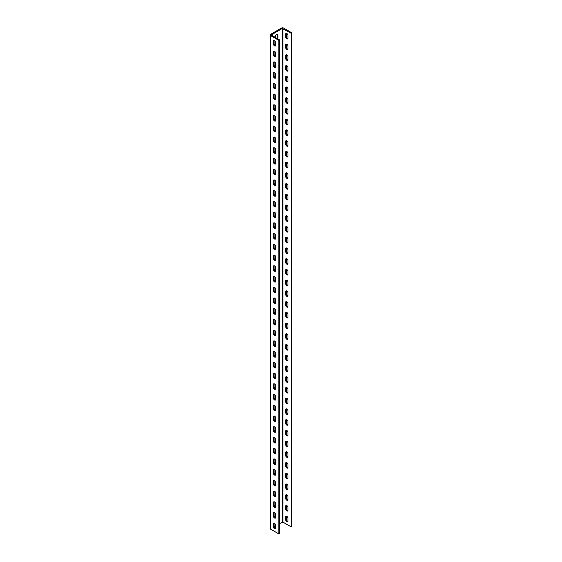 <?xml version="1.0" encoding="UTF-8"?>
<svg xmlns="http://www.w3.org/2000/svg" width="562" height="562" viewBox="0 0 562 562"><rect width="100%" height="100%" fill="white"/><g stroke="black" fill="none" stroke-linecap="round" stroke-linejoin="round"><path stroke-width="0.84" d="M274.544 56.643A1.644 0.948 -120 0 0 275.359 56.72A1.644 0.948 -120 0 0 275.703 55.968L275.703 53.285A1.644 0.948 -120 0 0 274.987 51.634A1.644 0.948 -120 0 0 273.722 51.198A1.644 0.948 -120 0 0 273.378 51.95L273.378 54.626A1.644 0.948 -120 0 0 274.544 56.643M275.647 56.355A1.644 0.948 60 0 1 275.282 56.214A1.644 0.948 60 0 1 274.123 54.198L274.123 51.514A1.644 0.948 60 0 1 274.179 51.135M274.544 67.37A1.644 0.948 -120 0 0 275.359 67.454A1.644 0.948 -120 0 0 275.703 66.702L275.703 64.019A1.644 0.948 -120 0 0 274.987 62.368A1.644 0.948 -120 0 0 273.722 61.925A1.644 0.948 -120 0 0 273.378 62.677L273.378 65.361A1.644 0.948 -120 0 0 274.544 67.37M275.647 67.082A1.644 0.948 60 0 1 275.282 66.941A1.644 0.948 60 0 1 274.123 64.932L274.123 62.249A1.644 0.948 60 0 1 274.179 61.862M274.544 78.104A1.644 0.948 -120 0 0 275.359 78.181A1.644 0.948 -120 0 0 275.703 77.43L275.703 74.746A1.644 0.948 -120 0 0 274.987 73.095A1.644 0.948 -120 0 0 273.722 72.653A1.644 0.948 -120 0 0 273.378 73.404L273.378 76.088A1.644 0.948 -120 0 0 274.544 78.104M275.647 77.816A1.644 0.948 60 0 1 275.282 77.668A1.644 0.948 60 0 1 274.123 75.659L274.123 72.976A1.644 0.948 60 0 1 274.179 72.596M274.544 88.831A1.644 0.948 -120 0 0 275.359 88.908A1.644 0.948 -120 0 0 275.703 88.157L275.703 85.48A1.644 0.948 -120 0 0 274.987 83.822A1.644 0.948 -120 0 0 273.722 83.387A1.644 0.948 -120 0 0 273.378 84.138L273.378 86.815A1.644 0.948 -120 0 0 274.544 88.831M275.647 88.543A1.644 0.948 60 0 1 275.282 88.403A1.644 0.948 60 0 1 274.123 86.386L274.123 83.71A1.644 0.948 60 0 1 274.179 83.324M274.544 99.558A1.644 0.948 -120 0 0 275.359 99.643A1.644 0.948 -120 0 0 275.703 98.891L275.703 96.207A1.644 0.948 -120 0 0 274.987 94.556A1.644 0.948 -120 0 0 273.722 94.114A1.644 0.948 -120 0 0 273.378 94.866L273.378 97.549A1.644 0.948 -120 0 0 274.544 99.558M275.647 99.27A1.644 0.948 60 0 1 275.282 99.13A1.644 0.948 60 0 1 274.123 97.121L274.123 94.437A1.644 0.948 60 0 1 274.179 94.051M274.544 110.293A1.644 0.948 -120 0 0 275.359 110.37A1.644 0.948 -120 0 0 275.703 109.618L275.703 106.935A1.644 0.948 -120 0 0 274.987 105.284A1.644 0.948 -120 0 0 273.722 104.841A1.644 0.948 -120 0 0 273.378 105.593L273.378 108.276A1.644 0.948 -120 0 0 274.544 110.293M275.647 110.004A1.644 0.948 60 0 1 275.282 109.864A1.644 0.948 60 0 1 274.123 107.848L274.123 105.164A1.644 0.948 60 0 1 274.179 104.785M274.544 121.02A1.644 0.948 -120 0 0 275.359 121.104A1.644 0.948 -120 0 0 275.703 120.352L275.703 117.669A1.644 0.948 -120 0 0 274.987 116.011A1.644 0.948 -120 0 0 273.722 115.575A1.644 0.948 -120 0 0 273.378 116.327L273.378 119.011A1.644 0.948 -120 0 0 274.544 121.02M275.647 120.732A1.644 0.948 60 0 1 275.282 120.591A1.644 0.948 60 0 1 274.123 118.575L274.123 115.898A1.644 0.948 60 0 1 274.179 115.512M274.544 131.747A1.644 0.948 -120 0 0 275.359 131.831A1.644 0.948 -120 0 0 275.703 131.079L275.703 128.396A1.644 0.948 -120 0 0 274.987 126.745A1.644 0.948 -120 0 0 273.722 126.302A1.644 0.948 -120 0 0 273.378 127.054L273.378 129.738A1.644 0.948 -120 0 0 274.544 131.747M275.647 131.459A1.644 0.948 60 0 1 275.282 131.318A1.644 0.948 60 0 1 274.123 129.309L274.123 126.626A1.644 0.948 60 0 1 274.179 126.239M274.544 142.481A1.644 0.948 -120 0 0 275.359 142.558A1.644 0.948 -120 0 0 275.703 141.807L275.703 139.123A1.644 0.948 -120 0 0 274.987 137.472A1.644 0.948 -120 0 0 273.722 137.03A1.644 0.948 -120 0 0 273.378 137.781L273.378 140.465A1.644 0.948 -120 0 0 274.544 142.481M275.647 142.193A1.644 0.948 60 0 1 275.282 142.053A1.644 0.948 60 0 1 274.123 140.036L274.123 137.353A1.644 0.948 60 0 1 274.179 136.973M274.544 153.208A1.644 0.948 -120 0 0 275.359 153.293A1.644 0.948 -120 0 0 275.703 152.541L275.703 149.857A1.644 0.948 -120 0 0 274.987 148.199A1.644 0.948 -120 0 0 273.722 147.764A1.644 0.948 -120 0 0 273.378 148.516L273.378 151.199A1.644 0.948 -120 0 0 274.544 153.208M275.647 152.92A1.644 0.948 60 0 1 275.282 152.78A1.644 0.948 60 0 1 274.123 150.771L274.123 148.087A1.644 0.948 60 0 1 274.179 147.701M274.544 163.935A1.644 0.948 -120 0 0 275.359 164.02A1.644 0.948 -120 0 0 275.703 163.268L275.703 160.584A1.644 0.948 -120 0 0 274.987 158.934A1.644 0.948 -120 0 0 273.722 158.491A1.644 0.948 -120 0 0 273.378 159.243L273.378 161.926A1.644 0.948 -120 0 0 274.544 163.935M275.647 163.654A1.644 0.948 60 0 1 275.282 163.507A1.644 0.948 60 0 1 274.123 161.498L274.123 158.814A1.644 0.948 60 0 1 274.179 158.435M274.544 174.67A1.644 0.948 -120 0 0 275.359 174.747A1.644 0.948 -120 0 0 275.703 173.995L275.703 171.312A1.644 0.948 -120 0 0 274.987 169.661A1.644 0.948 -120 0 0 273.722 169.225A1.644 0.948 -120 0 0 273.378 169.977L273.378 172.653A1.644 0.948 -120 0 0 274.544 174.67M275.647 174.382A1.644 0.948 60 0 1 275.282 174.241A1.644 0.948 60 0 1 274.123 172.225L274.123 169.541A1.644 0.948 60 0 1 274.179 169.162M274.544 185.397A1.644 0.948 -120 0 0 275.359 185.481A1.644 0.948 -120 0 0 275.703 184.729L275.703 182.046A1.644 0.948 -120 0 0 274.987 180.395A1.644 0.948 -120 0 0 273.722 179.952A1.644 0.948 -120 0 0 273.378 180.704L273.378 183.388A1.644 0.948 -120 0 0 274.544 185.397M275.647 185.109A1.644 0.948 60 0 1 275.282 184.968A1.644 0.948 60 0 1 274.123 182.959L274.123 180.276A1.644 0.948 60 0 1 274.179 179.889M274.544 196.131A1.644 0.948 -120 0 0 275.359 196.208A1.644 0.948 -120 0 0 275.703 195.457L275.703 192.773A1.644 0.948 -120 0 0 274.987 191.122A1.644 0.948 -120 0 0 273.722 190.68A1.644 0.948 -120 0 0 273.378 191.431L273.378 194.115A1.644 0.948 -120 0 0 274.544 196.131M275.647 195.843A1.644 0.948 60 0 1 275.282 195.695A1.644 0.948 60 0 1 274.123 193.686L274.123 191.003A1.644 0.948 60 0 1 274.179 190.623M274.544 206.858A1.644 0.948 -120 0 0 275.359 206.935A1.644 0.948 -120 0 0 275.703 206.184L275.703 203.507A1.644 0.948 -120 0 0 274.987 201.849A1.644 0.948 -120 0 0 273.722 201.414A1.644 0.948 -120 0 0 273.378 202.165L273.378 204.849A1.644 0.948 -120 0 0 274.544 206.858M275.647 206.57A1.644 0.948 60 0 1 275.282 206.43A1.644 0.948 60 0 1 274.123 204.413L274.123 201.737A1.644 0.948 60 0 1 274.179 201.351M274.544 217.585A1.644 0.948 -120 0 0 275.359 217.67A1.644 0.948 -120 0 0 275.703 216.918L275.703 214.234A1.644 0.948 -120 0 0 274.987 212.584A1.644 0.948 -120 0 0 273.722 212.141A1.644 0.948 -120 0 0 273.378 212.893L273.378 215.576A1.644 0.948 -120 0 0 274.544 217.585M275.647 217.297A1.644 0.948 60 0 1 275.282 217.157A1.644 0.948 60 0 1 274.123 215.148L274.123 212.464A1.644 0.948 60 0 1 274.179 212.078M274.544 228.32A1.644 0.948 -120 0 0 275.359 228.397A1.644 0.948 -120 0 0 275.703 227.645L275.703 224.962A1.644 0.948 -120 0 0 274.987 223.311A1.644 0.948 -120 0 0 273.722 222.868A1.644 0.948 -120 0 0 273.378 223.62L273.378 226.303A1.644 0.948 -120 0 0 274.544 228.32M275.647 228.032A1.644 0.948 60 0 1 275.282 227.891A1.644 0.948 60 0 1 274.123 225.875L274.123 223.191A1.644 0.948 60 0 1 274.179 222.812M274.544 239.047A1.644 0.948 -120 0 0 275.359 239.131A1.644 0.948 -120 0 0 275.703 238.379L275.703 235.696A1.644 0.948 -120 0 0 274.987 234.038A1.644 0.948 -120 0 0 273.722 233.602A1.644 0.948 -120 0 0 273.378 234.354L273.378 237.038A1.644 0.948 -120 0 0 274.544 239.047M275.647 238.759A1.644 0.948 60 0 1 275.282 238.618A1.644 0.948 60 0 1 274.123 236.609L274.123 233.925A1.644 0.948 60 0 1 274.179 233.539M274.544 249.774A1.644 0.948 -120 0 0 275.359 249.858A1.644 0.948 -120 0 0 275.703 249.107L275.703 246.423A1.644 0.948 -120 0 0 274.987 244.772A1.644 0.948 -120 0 0 273.722 244.33A1.644 0.948 -120 0 0 273.378 245.081L273.378 247.765A1.644 0.948 -120 0 0 274.544 249.774M275.647 249.486A1.644 0.948 60 0 1 275.282 249.345A1.644 0.948 60 0 1 274.123 247.336L274.123 244.653A1.644 0.948 60 0 1 274.179 244.266M274.544 260.508A1.644 0.948 -120 0 0 275.359 260.585A1.644 0.948 -120 0 0 275.703 259.834L275.703 257.15A1.644 0.948 -120 0 0 274.987 255.499A1.644 0.948 -120 0 0 273.722 255.057A1.644 0.948 -120 0 0 273.378 255.815L273.378 258.492A1.644 0.948 -120 0 0 274.544 260.508M275.647 260.22A1.644 0.948 60 0 1 275.282 260.08A1.644 0.948 60 0 1 274.123 258.063L274.123 255.38A1.644 0.948 60 0 1 274.179 255M274.544 271.235A1.644 0.948 -120 0 0 275.359 271.32A1.644 0.948 -120 0 0 275.703 270.568L275.703 267.884A1.644 0.948 -120 0 0 274.987 266.226A1.644 0.948 -120 0 0 273.722 265.791A1.644 0.948 -120 0 0 273.378 266.543L273.378 269.226A1.644 0.948 -120 0 0 274.544 271.235M275.647 270.947A1.644 0.948 60 0 1 275.282 270.807A1.644 0.948 60 0 1 274.123 268.798L274.123 266.114A1.644 0.948 60 0 1 274.179 265.728M274.544 281.962A1.644 0.948 -120 0 0 275.359 282.047A1.644 0.948 -120 0 0 275.703 281.295L275.703 278.612A1.644 0.948 -120 0 0 274.987 276.961A1.644 0.948 -120 0 0 273.722 276.518A1.644 0.948 -120 0 0 273.378 277.27L273.378 279.953A1.644 0.948 -120 0 0 274.544 281.962M275.647 281.681A1.644 0.948 60 0 1 275.282 281.534A1.644 0.948 60 0 1 274.123 279.525L274.123 276.841A1.644 0.948 60 0 1 274.179 276.462M274.544 292.697A1.644 0.948 -120 0 0 275.359 292.774A1.644 0.948 -120 0 0 275.703 292.022L275.703 289.346A1.644 0.948 -120 0 0 274.987 287.688A1.644 0.948 -120 0 0 273.722 287.252A1.644 0.948 -120 0 0 273.378 288.004L273.378 290.68A1.644 0.948 -120 0 0 274.544 292.697M275.647 292.409A1.644 0.948 60 0 1 275.282 292.268A1.644 0.948 60 0 1 274.123 290.252L274.123 287.575A1.644 0.948 60 0 1 274.179 287.189M274.544 303.424A1.644 0.948 -120 0 0 275.359 303.508A1.644 0.948 -120 0 0 275.703 302.756L275.703 300.073A1.644 0.948 -120 0 0 274.987 298.422A1.644 0.948 -120 0 0 273.722 297.979A1.644 0.948 -120 0 0 273.378 298.731L273.378 301.415A1.644 0.948 -120 0 0 274.544 303.424M275.647 303.136A1.644 0.948 60 0 1 275.282 302.995A1.644 0.948 60 0 1 274.123 300.986L274.123 298.303A1.644 0.948 60 0 1 274.179 297.916M274.544 314.158A1.644 0.948 -120 0 0 275.359 314.235A1.644 0.948 -120 0 0 275.703 313.484L275.703 310.8A1.644 0.948 -120 0 0 274.987 309.149A1.644 0.948 -120 0 0 273.722 308.707A1.644 0.948 -120 0 0 273.378 309.458L273.378 312.142A1.644 0.948 -120 0 0 274.544 314.158M275.647 313.87A1.644 0.948 60 0 1 275.282 313.722A1.644 0.948 60 0 1 274.123 311.713L274.123 309.03A1.644 0.948 60 0 1 274.179 308.65M274.544 324.885A1.644 0.948 -120 0 0 275.359 324.962A1.644 0.948 -120 0 0 275.703 324.211L275.703 321.534A1.644 0.948 -120 0 0 274.987 319.876A1.644 0.948 -120 0 0 273.722 319.441A1.644 0.948 -120 0 0 273.378 320.192L273.378 322.876A1.644 0.948 -120 0 0 274.544 324.885M275.647 324.597A1.644 0.948 60 0 1 275.282 324.457A1.644 0.948 60 0 1 274.123 322.44L274.123 319.764A1.644 0.948 60 0 1 274.179 319.378M274.544 335.612A1.644 0.948 -120 0 0 275.359 335.697A1.644 0.948 -120 0 0 275.703 334.945L275.703 332.261A1.644 0.948 -120 0 0 274.987 330.611A1.644 0.948 -120 0 0 273.722 330.168A1.644 0.948 -120 0 0 273.378 330.92L273.378 333.603A1.644 0.948 -120 0 0 274.544 335.612M275.647 335.324A1.644 0.948 60 0 1 275.282 335.184A1.644 0.948 60 0 1 274.123 333.175L274.123 330.491A1.644 0.948 60 0 1 274.179 330.105M274.544 346.347A1.644 0.948 -120 0 0 275.359 346.424A1.644 0.948 -120 0 0 275.703 345.672L275.703 342.989A1.644 0.948 -120 0 0 274.987 341.338A1.644 0.948 -120 0 0 273.722 340.895A1.644 0.948 -120 0 0 273.378 341.647L273.378 344.33A1.644 0.948 -120 0 0 274.544 346.347M275.647 346.059A1.644 0.948 60 0 1 275.282 345.918A1.644 0.948 60 0 1 274.123 343.902L274.123 341.218A1.644 0.948 60 0 1 274.179 340.839M274.544 357.074A1.644 0.948 -120 0 0 275.359 357.158A1.644 0.948 -120 0 0 275.703 356.406L275.703 353.723A1.644 0.948 -120 0 0 274.987 352.065A1.644 0.948 -120 0 0 273.722 351.629A1.644 0.948 -120 0 0 273.378 352.381L273.378 355.065A1.644 0.948 -120 0 0 274.544 357.074M275.647 356.786A1.644 0.948 60 0 1 275.282 356.645A1.644 0.948 60 0 1 274.123 354.636L274.123 351.952A1.644 0.948 60 0 1 274.179 351.566M274.544 367.801A1.644 0.948 -120 0 0 275.359 367.885A1.644 0.948 -120 0 0 275.703 367.134L275.703 364.45A1.644 0.948 -120 0 0 274.987 362.799A1.644 0.948 -120 0 0 273.722 362.357A1.644 0.948 -120 0 0 273.378 363.108L273.378 365.792A1.644 0.948 -120 0 0 274.544 367.801M275.647 367.513A1.644 0.948 60 0 1 275.282 367.372A1.644 0.948 60 0 1 274.123 365.363L274.123 362.68A1.644 0.948 60 0 1 274.179 362.293M274.544 378.535A1.644 0.948 -120 0 0 275.359 378.612A1.644 0.948 -120 0 0 275.703 377.861L275.703 375.177A1.644 0.948 -120 0 0 274.987 373.526A1.644 0.948 -120 0 0 273.722 373.084A1.644 0.948 -120 0 0 273.378 373.842L273.378 376.519A1.644 0.948 -120 0 0 274.544 378.535M275.647 378.247A1.644 0.948 60 0 1 275.282 378.107A1.644 0.948 60 0 1 274.123 376.09L274.123 373.407A1.644 0.948 60 0 1 274.179 373.028M274.544 389.262A1.644 0.948 -120 0 0 275.359 389.347A1.644 0.948 -120 0 0 275.703 388.595L275.703 385.911A1.644 0.948 -120 0 0 274.987 384.253A1.644 0.948 -120 0 0 273.722 383.818A1.644 0.948 -120 0 0 273.378 384.57L273.378 387.253A1.644 0.948 -120 0 0 274.544 389.262M275.647 388.974A1.644 0.948 60 0 1 275.282 388.834A1.644 0.948 60 0 1 274.123 386.825L274.123 384.141A1.644 0.948 60 0 1 274.179 383.755M274.544 399.989A1.644 0.948 -120 0 0 275.359 400.074A1.644 0.948 -120 0 0 275.703 399.322L275.703 396.639A1.644 0.948 -120 0 0 274.987 394.988A1.644 0.948 -120 0 0 273.722 394.545A1.644 0.948 -120 0 0 273.378 395.297L273.378 397.98A1.644 0.948 -120 0 0 274.544 399.989M275.647 399.708A1.644 0.948 60 0 1 275.282 399.561A1.644 0.948 60 0 1 274.123 397.552L274.123 394.868A1.644 0.948 60 0 1 274.179 394.489M274.544 410.724A1.644 0.948 -120 0 0 275.359 410.801A1.644 0.948 -120 0 0 275.703 410.049L275.703 407.373A1.644 0.948 -120 0 0 274.987 405.715A1.644 0.948 -120 0 0 273.722 405.279A1.644 0.948 -120 0 0 273.378 406.031L273.378 408.707A1.644 0.948 -120 0 0 274.544 410.724M275.647 410.436A1.644 0.948 60 0 1 275.282 410.295A1.644 0.948 60 0 1 274.123 408.279L274.123 405.602A1.644 0.948 60 0 1 274.179 405.216M274.544 421.451A1.644 0.948 -120 0 0 275.359 421.535A1.644 0.948 -120 0 0 275.703 420.783L275.703 418.1A1.644 0.948 -120 0 0 274.987 416.449A1.644 0.948 -120 0 0 273.722 416.006A1.644 0.948 -120 0 0 273.378 416.758L273.378 419.442A1.644 0.948 -120 0 0 274.544 421.451M275.647 421.163A1.644 0.948 60 0 1 275.282 421.022A1.644 0.948 60 0 1 274.123 419.013L274.123 416.33A1.644 0.948 60 0 1 274.179 415.943M274.544 432.185A1.644 0.948 -120 0 0 275.359 432.262A1.644 0.948 -120 0 0 275.703 431.511L275.703 428.827A1.644 0.948 -120 0 0 274.987 427.176A1.644 0.948 -120 0 0 273.722 426.734A1.644 0.948 -120 0 0 273.378 427.485L273.378 430.169A1.644 0.948 -120 0 0 274.544 432.185M275.647 431.897A1.644 0.948 60 0 1 275.282 431.749A1.644 0.948 60 0 1 274.123 429.74L274.123 427.057A1.644 0.948 60 0 1 274.179 426.677M274.544 442.912A1.644 0.948 -120 0 0 275.359 442.997A1.644 0.948 -120 0 0 275.703 442.238L275.703 439.561A1.644 0.948 -120 0 0 274.987 437.903A1.644 0.948 -120 0 0 273.722 437.468A1.644 0.948 -120 0 0 273.378 438.219L273.378 440.903A1.644 0.948 -120 0 0 274.544 442.912M275.647 442.624A1.644 0.948 60 0 1 275.282 442.484A1.644 0.948 60 0 1 274.123 440.468L274.123 437.791A1.644 0.948 60 0 1 274.179 437.405M274.544 453.639A1.644 0.948 -120 0 0 275.359 453.724A1.644 0.948 -120 0 0 275.703 452.972L275.703 450.288A1.644 0.948 -120 0 0 274.987 448.638A1.644 0.948 -120 0 0 273.722 448.195A1.644 0.948 -120 0 0 273.378 448.947L273.378 451.63A1.644 0.948 -120 0 0 274.544 453.639M275.647 453.351A1.644 0.948 60 0 1 275.282 453.211A1.644 0.948 60 0 1 274.123 451.202L274.123 448.518A1.644 0.948 60 0 1 274.179 448.132M274.544 464.374A1.644 0.948 -120 0 0 275.359 464.451A1.644 0.948 -120 0 0 275.703 463.699L275.703 461.016A1.644 0.948 -120 0 0 274.987 459.365A1.644 0.948 -120 0 0 273.722 458.922A1.644 0.948 -120 0 0 273.378 459.674L273.378 462.357A1.644 0.948 -120 0 0 274.544 464.374M275.647 464.086A1.644 0.948 60 0 1 275.282 463.945A1.644 0.948 60 0 1 274.123 461.929L274.123 459.245A1.644 0.948 60 0 1 274.179 458.866M274.544 475.101A1.644 0.948 -120 0 0 275.359 475.185A1.644 0.948 -120 0 0 275.703 474.433L275.703 471.75A1.644 0.948 -120 0 0 274.987 470.092A1.644 0.948 -120 0 0 273.722 469.656A1.644 0.948 -120 0 0 273.378 470.408L273.378 473.092A1.644 0.948 -120 0 0 274.544 475.101M275.647 474.813A1.644 0.948 60 0 1 275.282 474.672A1.644 0.948 60 0 1 274.123 472.663L274.123 469.98A1.644 0.948 60 0 1 274.179 469.593M274.544 485.828A1.644 0.948 -120 0 0 275.359 485.912A1.644 0.948 -120 0 0 275.703 485.161L275.703 482.477A1.644 0.948 -120 0 0 274.987 480.826A1.644 0.948 -120 0 0 273.722 480.384A1.644 0.948 -120 0 0 273.378 481.135L273.378 483.819A1.644 0.948 -120 0 0 274.544 485.828M275.647 485.547A1.644 0.948 60 0 1 275.282 485.399A1.644 0.948 60 0 1 274.123 483.39L274.123 480.707A1.644 0.948 60 0 1 274.179 480.327M274.544 496.562A1.644 0.948 -120 0 0 275.359 496.639A1.644 0.948 -120 0 0 275.703 495.888L275.703 493.204A1.644 0.948 -120 0 0 274.987 491.553A1.644 0.948 -120 0 0 273.722 491.118A1.644 0.948 -120 0 0 273.378 491.869L273.378 494.546A1.644 0.948 -120 0 0 274.544 496.562M275.647 496.274A1.644 0.948 60 0 1 275.282 496.134A1.644 0.948 60 0 1 274.123 494.117L274.123 491.434A1.644 0.948 60 0 1 274.179 491.055M274.544 507.289A1.644 0.948 -120 0 0 275.359 507.374A1.644 0.948 -120 0 0 275.703 506.622L275.703 503.938A1.644 0.948 -120 0 0 274.987 502.288A1.644 0.948 -120 0 0 273.722 501.845A1.644 0.948 -120 0 0 273.378 502.597L273.378 505.28A1.644 0.948 -120 0 0 274.544 507.289M275.647 507.001A1.644 0.948 60 0 1 275.282 506.861A1.644 0.948 60 0 1 274.123 504.852L274.123 502.168A1.644 0.948 60 0 1 274.179 501.782M274.544 518.024A1.644 0.948 -120 0 0 275.359 518.101A1.644 0.948 -120 0 0 275.703 517.349L275.703 514.666A1.644 0.948 -120 0 0 274.987 513.015A1.644 0.948 -120 0 0 273.722 512.572A1.644 0.948 -120 0 0 273.378 513.324L273.378 516.007A1.644 0.948 -120 0 0 274.544 518.024M275.647 517.735A1.644 0.948 60 0 1 275.282 517.588A1.644 0.948 60 0 1 274.123 515.579L274.123 512.895A1.644 0.948 60 0 1 274.179 512.516M274.544 528.751A1.644 0.948 -120 0 0 275.359 528.828A1.644 0.948 -120 0 0 275.703 528.076L275.703 525.4A1.644 0.948 -120 0 0 274.987 523.742A1.644 0.948 -120 0 0 273.722 523.306A1.644 0.948 -120 0 0 273.378 524.058L273.378 526.735A1.644 0.948 -120 0 0 274.544 528.751M275.647 528.463A1.644 0.948 60 0 1 275.282 528.322A1.644 0.948 60 0 1 274.123 526.306L274.123 523.629A1.644 0.948 60 0 1 274.179 523.243M286.81 49.561A1.644 0.948 -120 0 0 287.625 49.639A1.644 0.948 -120 0 0 287.969 48.887L287.969 46.203A1.644 0.948 -120 0 0 287.252 44.553A1.644 0.948 -120 0 0 285.988 44.11A1.644 0.948 -120 0 0 285.644 44.869L285.644 47.545A1.644 0.948 -120 0 0 286.81 49.561M286.444 44.054A1.644 0.948 -120 0 0 286.388 44.433L286.388 47.117A1.644 0.948 -120 0 0 287.547 49.133A1.644 0.948 -120 0 0 287.913 49.273M286.81 60.289A1.644 0.948 -120 0 0 287.625 60.373A1.644 0.948 -120 0 0 287.969 59.621L287.969 56.938A1.644 0.948 -120 0 0 287.252 55.28A1.644 0.948 -120 0 0 285.988 54.844A1.644 0.948 -120 0 0 285.644 55.596L285.644 58.279A1.644 0.948 -120 0 0 286.81 60.289M286.444 54.781A1.644 0.948 -120 0 0 286.388 55.167L286.388 57.851A1.644 0.948 -120 0 0 287.547 59.86A1.644 0.948 -120 0 0 287.913 60.001M286.81 71.016A1.644 0.948 -120 0 0 287.625 71.1A1.644 0.948 -120 0 0 287.969 70.348L287.969 67.665A1.644 0.948 -120 0 0 287.252 66.014A1.644 0.948 -120 0 0 285.988 65.571A1.644 0.948 -120 0 0 285.644 66.323L285.644 69.007A1.644 0.948 -120 0 0 286.81 71.016M286.444 65.515A1.644 0.948 -120 0 0 286.388 65.894L286.388 68.578A1.644 0.948 -120 0 0 287.547 70.587A1.644 0.948 -120 0 0 287.913 70.735M286.81 81.75A1.644 0.948 -120 0 0 287.625 81.827A1.644 0.948 -120 0 0 287.969 81.076L287.969 78.399A1.644 0.948 -120 0 0 287.252 76.741A1.644 0.948 -120 0 0 285.988 76.306A1.644 0.948 -120 0 0 285.644 77.057L285.644 79.734A1.644 0.948 -120 0 0 286.81 81.75M286.444 76.242A1.644 0.948 -120 0 0 286.388 76.629L286.388 79.305A1.644 0.948 -120 0 0 287.547 81.321A1.644 0.948 -120 0 0 287.913 81.462M286.81 92.477A1.644 0.948 -120 0 0 287.625 92.561A1.644 0.948 -120 0 0 287.969 91.81L287.969 89.126A1.644 0.948 -120 0 0 287.252 87.475A1.644 0.948 -120 0 0 285.988 87.033A1.644 0.948 -120 0 0 285.644 87.784L285.644 90.468A1.644 0.948 -120 0 0 286.81 92.477M286.444 86.969A1.644 0.948 -120 0 0 286.388 87.356L286.388 90.039A1.644 0.948 -120 0 0 287.547 92.049A1.644 0.948 -120 0 0 287.913 92.189M286.81 103.211A1.644 0.948 -120 0 0 287.625 103.289A1.644 0.948 -120 0 0 287.969 102.537L287.969 99.853A1.644 0.948 -120 0 0 287.252 98.202A1.644 0.948 -120 0 0 285.988 97.76A1.644 0.948 -120 0 0 285.644 98.512L285.644 101.195A1.644 0.948 -120 0 0 286.81 103.211M286.444 97.704A1.644 0.948 -120 0 0 286.388 98.083L286.388 100.767A1.644 0.948 -120 0 0 287.547 102.776A1.644 0.948 -120 0 0 287.913 102.923M286.81 113.938A1.644 0.948 -120 0 0 287.625 114.023A1.644 0.948 -120 0 0 287.969 113.264L287.969 110.588A1.644 0.948 -120 0 0 287.252 108.93A1.644 0.948 -120 0 0 285.988 108.494A1.644 0.948 -120 0 0 285.644 109.246L285.644 111.929A1.644 0.948 -120 0 0 286.81 113.938M286.444 108.431A1.644 0.948 -120 0 0 286.388 108.817L286.388 111.494A1.644 0.948 -120 0 0 287.547 113.51A1.644 0.948 -120 0 0 287.913 113.65M286.81 124.666A1.644 0.948 -120 0 0 287.625 124.75A1.644 0.948 -120 0 0 287.969 123.998L287.969 121.315A1.644 0.948 -120 0 0 287.252 119.664A1.644 0.948 -120 0 0 285.988 119.221A1.644 0.948 -120 0 0 285.644 119.973L285.644 122.656A1.644 0.948 -120 0 0 286.81 124.666M286.444 119.158A1.644 0.948 -120 0 0 286.388 119.544L286.388 122.228A1.644 0.948 -120 0 0 287.547 124.237A1.644 0.948 -120 0 0 287.913 124.378M286.81 135.4A1.644 0.948 -120 0 0 287.625 135.477A1.644 0.948 -120 0 0 287.969 134.725L287.969 132.042A1.644 0.948 -120 0 0 287.252 130.391A1.644 0.948 -120 0 0 285.988 129.948A1.644 0.948 -120 0 0 285.644 130.7L285.644 133.384A1.644 0.948 -120 0 0 286.81 135.4M286.444 129.892A1.644 0.948 -120 0 0 286.388 130.272L286.388 132.955A1.644 0.948 -120 0 0 287.547 134.971A1.644 0.948 -120 0 0 287.913 135.112M286.81 146.127A1.644 0.948 -120 0 0 287.625 146.211A1.644 0.948 -120 0 0 287.969 145.46L287.969 142.776A1.644 0.948 -120 0 0 287.252 141.118A1.644 0.948 -120 0 0 285.988 140.683A1.644 0.948 -120 0 0 285.644 141.434L285.644 144.118A1.644 0.948 -120 0 0 286.81 146.127M286.444 140.619A1.644 0.948 -120 0 0 286.388 141.006L286.388 143.689A1.644 0.948 -120 0 0 287.547 145.698A1.644 0.948 -120 0 0 287.913 145.839M286.81 156.854A1.644 0.948 -120 0 0 287.625 156.939A1.644 0.948 -120 0 0 287.969 156.187L287.969 153.503A1.644 0.948 -120 0 0 287.252 151.852A1.644 0.948 -120 0 0 285.988 151.41A1.644 0.948 -120 0 0 285.644 152.161L285.644 154.845A1.644 0.948 -120 0 0 286.81 156.854M286.444 151.347A1.644 0.948 -120 0 0 286.388 151.733L286.388 154.417A1.644 0.948 -120 0 0 287.547 156.426A1.644 0.948 -120 0 0 287.913 156.566M286.81 167.588A1.644 0.948 -120 0 0 287.625 167.666A1.644 0.948 -120 0 0 287.969 166.914L287.969 164.23A1.644 0.948 -120 0 0 287.252 162.58A1.644 0.948 -120 0 0 285.988 162.137A1.644 0.948 -120 0 0 285.644 162.896L285.644 165.572A1.644 0.948 -120 0 0 286.81 167.588M286.444 162.081A1.644 0.948 -120 0 0 286.388 162.46L286.388 165.144A1.644 0.948 -120 0 0 287.547 167.16A1.644 0.948 -120 0 0 287.913 167.3M286.81 178.316A1.644 0.948 -120 0 0 287.625 178.4A1.644 0.948 -120 0 0 287.969 177.648L287.969 174.965A1.644 0.948 -120 0 0 287.252 173.307A1.644 0.948 -120 0 0 285.988 172.871A1.644 0.948 -120 0 0 285.644 173.623L285.644 176.306A1.644 0.948 -120 0 0 286.81 178.316M286.444 172.808A1.644 0.948 -120 0 0 286.388 173.194L286.388 175.878A1.644 0.948 -120 0 0 287.547 177.887A1.644 0.948 -120 0 0 287.913 178.028M286.81 189.043A1.644 0.948 -120 0 0 287.625 189.127A1.644 0.948 -120 0 0 287.969 188.375L287.969 185.692A1.644 0.948 -120 0 0 287.252 184.041A1.644 0.948 -120 0 0 285.988 183.598A1.644 0.948 -120 0 0 285.644 184.35L285.644 187.034A1.644 0.948 -120 0 0 286.81 189.043M286.444 183.542A1.644 0.948 -120 0 0 286.388 183.922L286.388 186.605A1.644 0.948 -120 0 0 287.547 188.614A1.644 0.948 -120 0 0 287.913 188.762M286.81 199.777A1.644 0.948 -120 0 0 287.625 199.854A1.644 0.948 -120 0 0 287.969 199.103L287.969 196.426A1.644 0.948 -120 0 0 287.252 194.768A1.644 0.948 -120 0 0 285.988 194.333A1.644 0.948 -120 0 0 285.644 195.084L285.644 197.761A1.644 0.948 -120 0 0 286.81 199.777M286.444 194.269A1.644 0.948 -120 0 0 286.388 194.656L286.388 197.332A1.644 0.948 -120 0 0 287.547 199.348A1.644 0.948 -120 0 0 287.913 199.489M286.81 210.504A1.644 0.948 -120 0 0 287.625 210.588A1.644 0.948 -120 0 0 287.969 209.837L287.969 207.153A1.644 0.948 -120 0 0 287.252 205.502A1.644 0.948 -120 0 0 285.988 205.06A1.644 0.948 -120 0 0 285.644 205.811L285.644 208.495A1.644 0.948 -120 0 0 286.81 210.504M286.444 204.997A1.644 0.948 -120 0 0 286.388 205.383L286.388 208.066A1.644 0.948 -120 0 0 287.547 210.076A1.644 0.948 -120 0 0 287.913 210.216M286.81 221.238A1.644 0.948 -120 0 0 287.625 221.316A1.644 0.948 -120 0 0 287.969 220.564L287.969 217.88A1.644 0.948 -120 0 0 287.252 216.23A1.644 0.948 -120 0 0 285.988 215.787A1.644 0.948 -120 0 0 285.644 216.539L285.644 219.222A1.644 0.948 -120 0 0 286.81 221.238M286.444 215.731A1.644 0.948 -120 0 0 286.388 216.11L286.388 218.794A1.644 0.948 -120 0 0 287.547 220.803A1.644 0.948 -120 0 0 287.913 220.95M286.81 231.965A1.644 0.948 -120 0 0 287.625 232.05A1.644 0.948 -120 0 0 287.969 231.291L287.969 228.615A1.644 0.948 -120 0 0 287.252 226.957A1.644 0.948 -120 0 0 285.988 226.521A1.644 0.948 -120 0 0 285.644 227.273L285.644 229.956A1.644 0.948 -120 0 0 286.81 231.965M286.444 226.458A1.644 0.948 -120 0 0 286.388 226.844L286.388 229.521A1.644 0.948 -120 0 0 287.547 231.537A1.644 0.948 -120 0 0 287.913 231.677M286.81 242.693A1.644 0.948 -120 0 0 287.625 242.777A1.644 0.948 -120 0 0 287.969 242.025L287.969 239.342A1.644 0.948 -120 0 0 287.252 237.691A1.644 0.948 -120 0 0 285.988 237.248A1.644 0.948 -120 0 0 285.644 238L285.644 240.684A1.644 0.948 -120 0 0 286.81 242.693M286.444 237.185A1.644 0.948 -120 0 0 286.388 237.571L286.388 240.255A1.644 0.948 -120 0 0 287.547 242.264A1.644 0.948 -120 0 0 287.913 242.405M286.81 253.427A1.644 0.948 -120 0 0 287.625 253.504A1.644 0.948 -120 0 0 287.969 252.752L287.969 250.069A1.644 0.948 -120 0 0 287.252 248.418A1.644 0.948 -120 0 0 285.988 247.975A1.644 0.948 -120 0 0 285.644 248.727L285.644 251.411A1.644 0.948 -120 0 0 286.81 253.427M286.444 247.919A1.644 0.948 -120 0 0 286.388 248.299L286.388 250.982A1.644 0.948 -120 0 0 287.547 252.998A1.644 0.948 -120 0 0 287.913 253.139M286.81 264.154A1.644 0.948 -120 0 0 287.625 264.238A1.644 0.948 -120 0 0 287.969 263.487L287.969 260.803A1.644 0.948 -120 0 0 287.252 259.145A1.644 0.948 -120 0 0 285.988 258.71A1.644 0.948 -120 0 0 285.644 259.461L285.644 262.145A1.644 0.948 -120 0 0 286.81 264.154M286.444 258.646A1.644 0.948 -120 0 0 286.388 259.033L286.388 261.716A1.644 0.948 -120 0 0 287.547 263.726A1.644 0.948 -120 0 0 287.913 263.866M286.81 274.881A1.644 0.948 -120 0 0 287.625 274.966A1.644 0.948 -120 0 0 287.969 274.214L287.969 271.53A1.644 0.948 -120 0 0 287.252 269.879A1.644 0.948 -120 0 0 285.988 269.437A1.644 0.948 -120 0 0 285.644 270.189L285.644 272.872A1.644 0.948 -120 0 0 286.81 274.881M286.444 269.381A1.644 0.948 -120 0 0 286.388 269.76L286.388 272.444A1.644 0.948 -120 0 0 287.547 274.453A1.644 0.948 -120 0 0 287.913 274.6M286.81 285.615A1.644 0.948 -120 0 0 287.625 285.693A1.644 0.948 -120 0 0 287.969 284.941L287.969 282.257A1.644 0.948 -120 0 0 287.252 280.607A1.644 0.948 -120 0 0 285.988 280.171A1.644 0.948 -120 0 0 285.644 280.923L285.644 283.599A1.644 0.948 -120 0 0 286.81 285.615M286.444 280.108A1.644 0.948 -120 0 0 286.388 280.487L286.388 283.171A1.644 0.948 -120 0 0 287.547 285.187A1.644 0.948 -120 0 0 287.913 285.327M286.81 296.343A1.644 0.948 -120 0 0 287.625 296.427A1.644 0.948 -120 0 0 287.969 295.675L287.969 292.992A1.644 0.948 -120 0 0 287.252 291.341A1.644 0.948 -120 0 0 285.988 290.898A1.644 0.948 -120 0 0 285.644 291.65L285.644 294.333A1.644 0.948 -120 0 0 286.81 296.343M286.444 290.835A1.644 0.948 -120 0 0 286.388 291.221L286.388 293.905A1.644 0.948 -120 0 0 287.547 295.914A1.644 0.948 -120 0 0 287.913 296.055M286.81 307.077A1.644 0.948 -120 0 0 287.625 307.154A1.644 0.948 -120 0 0 287.969 306.402L287.969 303.719A1.644 0.948 -120 0 0 287.252 302.068A1.644 0.948 -120 0 0 285.988 301.625A1.644 0.948 -120 0 0 285.644 302.377L285.644 305.061A1.644 0.948 -120 0 0 286.81 307.077M286.444 301.569A1.644 0.948 -120 0 0 286.388 301.949L286.388 304.632A1.644 0.948 -120 0 0 287.547 306.641A1.644 0.948 -120 0 0 287.913 306.789M286.81 317.804A1.644 0.948 -120 0 0 287.625 317.881A1.644 0.948 -120 0 0 287.969 317.13L287.969 314.453A1.644 0.948 -120 0 0 287.252 312.795A1.644 0.948 -120 0 0 285.988 312.36A1.644 0.948 -120 0 0 285.644 313.111L285.644 315.788A1.644 0.948 -120 0 0 286.81 317.804M286.444 312.296A1.644 0.948 -120 0 0 286.388 312.683L286.388 315.359A1.644 0.948 -120 0 0 287.547 317.375A1.644 0.948 -120 0 0 287.913 317.516M286.81 328.531A1.644 0.948 -120 0 0 287.625 328.615A1.644 0.948 -120 0 0 287.969 327.864L287.969 325.18A1.644 0.948 -120 0 0 287.252 323.529A1.644 0.948 -120 0 0 285.988 323.087A1.644 0.948 -120 0 0 285.644 323.838L285.644 326.522A1.644 0.948 -120 0 0 286.81 328.531M286.444 323.024A1.644 0.948 -120 0 0 286.388 323.41L286.388 326.093A1.644 0.948 -120 0 0 287.547 328.103A1.644 0.948 -120 0 0 287.913 328.243M286.81 339.265A1.644 0.948 -120 0 0 287.625 339.343A1.644 0.948 -120 0 0 287.969 338.591L287.969 335.907A1.644 0.948 -120 0 0 287.252 334.257A1.644 0.948 -120 0 0 285.988 333.814A1.644 0.948 -120 0 0 285.644 334.566L285.644 337.249A1.644 0.948 -120 0 0 286.81 339.265M286.444 333.758A1.644 0.948 -120 0 0 286.388 334.137L286.388 336.821A1.644 0.948 -120 0 0 287.547 338.837A1.644 0.948 -120 0 0 287.913 338.977M286.81 349.993A1.644 0.948 -120 0 0 287.625 350.077A1.644 0.948 -120 0 0 287.969 349.325L287.969 346.642A1.644 0.948 -120 0 0 287.252 344.984A1.644 0.948 -120 0 0 285.988 344.548A1.644 0.948 -120 0 0 285.644 345.3L285.644 347.983A1.644 0.948 -120 0 0 286.81 349.993M286.444 344.485A1.644 0.948 -120 0 0 286.388 344.871L286.388 347.548A1.644 0.948 -120 0 0 287.547 349.564A1.644 0.948 -120 0 0 287.913 349.704M286.81 360.72A1.644 0.948 -120 0 0 287.625 360.804A1.644 0.948 -120 0 0 287.969 360.052L287.969 357.369A1.644 0.948 -120 0 0 287.252 355.718A1.644 0.948 -120 0 0 285.988 355.275A1.644 0.948 -120 0 0 285.644 356.027L285.644 358.711A1.644 0.948 -120 0 0 286.81 360.72M286.444 355.212A1.644 0.948 -120 0 0 286.388 355.598L286.388 358.282A1.644 0.948 -120 0 0 287.547 360.291A1.644 0.948 -120 0 0 287.913 360.432M286.81 371.454A1.644 0.948 -120 0 0 287.625 371.531A1.644 0.948 -120 0 0 287.969 370.779L287.969 368.096A1.644 0.948 -120 0 0 287.252 366.445A1.644 0.948 -120 0 0 285.988 366.002A1.644 0.948 -120 0 0 285.644 366.754L285.644 369.438A1.644 0.948 -120 0 0 286.81 371.454M286.444 365.946A1.644 0.948 -120 0 0 286.388 366.326L286.388 369.009A1.644 0.948 -120 0 0 287.547 371.025A1.644 0.948 -120 0 0 287.913 371.166M286.81 382.181A1.644 0.948 -120 0 0 287.625 382.265A1.644 0.948 -120 0 0 287.969 381.514L287.969 378.83A1.644 0.948 -120 0 0 287.252 377.172A1.644 0.948 -120 0 0 285.988 376.737A1.644 0.948 -120 0 0 285.644 377.488L285.644 380.172A1.644 0.948 -120 0 0 286.81 382.181M286.444 376.673A1.644 0.948 -120 0 0 286.388 377.06L286.388 379.743A1.644 0.948 -120 0 0 287.547 381.753A1.644 0.948 -120 0 0 287.913 381.893M286.81 392.908A1.644 0.948 -120 0 0 287.625 392.993A1.644 0.948 -120 0 0 287.969 392.241L287.969 389.557A1.644 0.948 -120 0 0 287.252 387.906A1.644 0.948 -120 0 0 285.988 387.464A1.644 0.948 -120 0 0 285.644 388.216L285.644 390.899A1.644 0.948 -120 0 0 286.81 392.908M286.444 387.408A1.644 0.948 -120 0 0 286.388 387.787L286.388 390.471A1.644 0.948 -120 0 0 287.547 392.48A1.644 0.948 -120 0 0 287.913 392.627M286.81 403.642A1.644 0.948 -120 0 0 287.625 403.72A1.644 0.948 -120 0 0 287.969 402.968L287.969 400.284A1.644 0.948 -120 0 0 287.252 398.634A1.644 0.948 -120 0 0 285.988 398.198A1.644 0.948 -120 0 0 285.644 398.95L285.644 401.626A1.644 0.948 -120 0 0 286.81 403.642M286.444 398.135A1.644 0.948 -120 0 0 286.388 398.514L286.388 401.198A1.644 0.948 -120 0 0 287.547 403.214A1.644 0.948 -120 0 0 287.913 403.354M286.81 414.37A1.644 0.948 -120 0 0 287.625 414.454A1.644 0.948 -120 0 0 287.969 413.702L287.969 411.019A1.644 0.948 -120 0 0 287.252 409.368A1.644 0.948 -120 0 0 285.988 408.925A1.644 0.948 -120 0 0 285.644 409.677L285.644 412.36A1.644 0.948 -120 0 0 286.81 414.37M286.444 408.862A1.644 0.948 -120 0 0 286.388 409.248L286.388 411.932A1.644 0.948 -120 0 0 287.547 413.941A1.644 0.948 -120 0 0 287.913 414.082M286.81 425.104A1.644 0.948 -120 0 0 287.625 425.181A1.644 0.948 -120 0 0 287.969 424.429L287.969 421.746A1.644 0.948 -120 0 0 287.252 420.095A1.644 0.948 -120 0 0 285.988 419.652A1.644 0.948 -120 0 0 285.644 420.404L285.644 423.088A1.644 0.948 -120 0 0 286.81 425.104M286.444 419.596A1.644 0.948 -120 0 0 286.388 419.976L286.388 422.659A1.644 0.948 -120 0 0 287.547 424.668A1.644 0.948 -120 0 0 287.913 424.816M286.81 435.831A1.644 0.948 -120 0 0 287.625 435.908A1.644 0.948 -120 0 0 287.969 435.157L287.969 432.48A1.644 0.948 -120 0 0 287.252 430.822A1.644 0.948 -120 0 0 285.988 430.387A1.644 0.948 -120 0 0 285.644 431.138L285.644 433.822A1.644 0.948 -120 0 0 286.81 435.831M286.444 430.323A1.644 0.948 -120 0 0 286.388 430.71L286.388 433.386A1.644 0.948 -120 0 0 287.547 435.402A1.644 0.948 -120 0 0 287.913 435.543M286.81 446.558A1.644 0.948 -120 0 0 287.625 446.642A1.644 0.948 -120 0 0 287.969 445.891L287.969 443.207A1.644 0.948 -120 0 0 287.252 441.556A1.644 0.948 -120 0 0 285.988 441.114A1.644 0.948 -120 0 0 285.644 441.865L285.644 444.549A1.644 0.948 -120 0 0 286.81 446.558M286.444 441.051A1.644 0.948 -120 0 0 286.388 441.437L286.388 444.121A1.644 0.948 -120 0 0 287.547 446.13A1.644 0.948 -120 0 0 287.913 446.27M286.81 457.292A1.644 0.948 -120 0 0 287.625 457.37A1.644 0.948 -120 0 0 287.969 456.618L287.969 453.934A1.644 0.948 -120 0 0 287.252 452.284A1.644 0.948 -120 0 0 285.988 451.841A1.644 0.948 -120 0 0 285.644 452.593L285.644 455.276A1.644 0.948 -120 0 0 286.81 457.292M286.444 451.785A1.644 0.948 -120 0 0 286.388 452.164L286.388 454.848A1.644 0.948 -120 0 0 287.547 456.864A1.644 0.948 -120 0 0 287.913 457.004M286.81 468.02A1.644 0.948 -120 0 0 287.625 468.104A1.644 0.948 -120 0 0 287.969 467.352L287.969 464.669A1.644 0.948 -120 0 0 287.252 463.011A1.644 0.948 -120 0 0 285.988 462.575A1.644 0.948 -120 0 0 285.644 463.327L285.644 466.01A1.644 0.948 -120 0 0 286.81 468.02M286.444 462.512A1.644 0.948 -120 0 0 286.388 462.898L286.388 465.582A1.644 0.948 -120 0 0 287.547 467.591A1.644 0.948 -120 0 0 287.913 467.732M286.81 478.747A1.644 0.948 -120 0 0 287.625 478.831A1.644 0.948 -120 0 0 287.969 478.079L287.969 475.396A1.644 0.948 -120 0 0 287.252 473.745A1.644 0.948 -120 0 0 285.988 473.302A1.644 0.948 -120 0 0 285.644 474.054L285.644 476.738A1.644 0.948 -120 0 0 286.81 478.747M286.444 473.239A1.644 0.948 -120 0 0 286.388 473.626L286.388 476.309A1.644 0.948 -120 0 0 287.547 478.318A1.644 0.948 -120 0 0 287.913 478.459M286.81 489.481A1.644 0.948 -120 0 0 287.625 489.558A1.644 0.948 -120 0 0 287.969 488.807L287.969 486.123A1.644 0.948 -120 0 0 287.252 484.472A1.644 0.948 -120 0 0 285.988 484.03A1.644 0.948 -120 0 0 285.644 484.788L285.644 487.465A1.644 0.948 -120 0 0 286.81 489.481M286.444 483.973A1.644 0.948 -120 0 0 286.388 484.353L286.388 487.036A1.644 0.948 -120 0 0 287.547 489.052A1.644 0.948 -120 0 0 287.913 489.193M286.81 500.208A1.644 0.948 -120 0 0 287.625 500.292A1.644 0.948 -120 0 0 287.969 499.541L287.969 496.857A1.644 0.948 -120 0 0 287.252 495.199A1.644 0.948 -120 0 0 285.988 494.764A1.644 0.948 -120 0 0 285.644 495.515L285.644 498.199A1.644 0.948 -120 0 0 286.81 500.208M286.444 494.701A1.644 0.948 -120 0 0 286.388 495.087L286.388 497.77A1.644 0.948 -120 0 0 287.547 499.78A1.644 0.948 -120 0 0 287.913 499.92M286.81 510.935A1.644 0.948 -120 0 0 287.625 511.02A1.644 0.948 -120 0 0 287.969 510.268L287.969 507.584A1.644 0.948 -120 0 0 287.252 505.933A1.644 0.948 -120 0 0 285.988 505.491A1.644 0.948 -120 0 0 285.644 506.243L285.644 508.926A1.644 0.948 -120 0 0 286.81 510.935M286.444 505.435A1.644 0.948 -120 0 0 286.388 505.814L286.388 508.498A1.644 0.948 -120 0 0 287.547 510.507A1.644 0.948 -120 0 0 287.913 510.654M286.81 521.669A1.644 0.948 -120 0 0 287.625 521.747A1.644 0.948 -120 0 0 287.969 520.995L287.969 518.319A1.644 0.948 -120 0 0 287.252 516.661A1.644 0.948 -120 0 0 285.988 516.225A1.644 0.948 -120 0 0 285.644 516.977L285.644 519.653A1.644 0.948 -120 0 0 286.81 521.669M286.444 516.162A1.644 0.948 -120 0 0 286.388 516.548L286.388 519.225A1.644 0.948 -120 0 0 287.547 521.241A1.644 0.948 -120 0 0 287.913 521.381M274.544 45.908A1.644 0.948 -120 0 0 275.359 45.993A1.644 0.948 -120 0 0 275.703 45.241L275.703 42.557A1.644 0.948 -120 0 0 274.987 40.907A1.644 0.948 -120 0 0 273.722 40.464A1.644 0.948 -120 0 0 273.378 41.216L273.378 43.899A1.644 0.948 -120 0 0 274.544 45.908M275.647 45.627A1.644 0.948 60 0 1 275.282 45.48A1.644 0.948 60 0 1 274.123 43.471L274.123 40.787A1.644 0.948 60 0 1 274.179 40.408M286.81 38.827A1.644 0.948 -120 0 0 287.625 38.911A1.644 0.948 -120 0 0 287.969 38.16L287.969 35.476A1.644 0.948 -120 0 0 287.252 33.825A1.644 0.948 -120 0 0 285.988 33.383A1.644 0.948 -120 0 0 285.644 34.134L285.644 36.818A1.644 0.948 -120 0 0 286.81 38.827M286.444 33.32A1.644 0.948 -120 0 0 286.388 33.706L286.388 36.389A1.644 0.948 -120 0 0 287.547 38.399A1.644 0.948 -120 0 0 287.913 38.539M270.638 529.179L278.815 533.9L278.815 40.331L270.638 35.61L270.638 529.179A1.574 0.913 0 0 1 270.174 528.533L270.174 34.97A1.574 0.913 0 0 0 270.638 35.61M291.081 33.249L291.081 526.819L291.826 526.39L291.826 32.821L291.081 33.249L282.159 28.529L271.228 34.97L279.56 39.902L279.56 533.471L278.815 533.9M279.56 39.902L278.815 40.331M277.614 38.778A1.644 0.948 120 0 0 277.93 37.675L277.93 34.992A1.644 0.948 120 0 0 277.593 34.24A1.644 0.948 120 0 0 276.328 34.682A1.644 0.948 120 0 0 275.612 36.333L275.612 37.626M291.081 526.819L282.904 522.098L279.56 523.601M275.703 525.828L274.172 526.713M291.826 32.821L283.648 28.1A1.574 0.913 0 0 0 281.414 28.1L270.638 34.324A1.574 0.913 0 0 0 270.174 34.97M277.129 34.184A1.644 0.948 -60 0 1 277.185 34.563L277.185 37.247A1.644 0.948 -60 0 1 276.869 38.349M271.383 34.753L271.383 35.181M282.159 28.529L282.159 522.098M282.904 28.529L282.904 522.098M277.93 34.992L277.185 34.563M277.93 37.675L277.185 37.247M286.388 36.389L285.644 36.818M286.388 33.706L285.644 34.134M274.123 40.787L273.378 41.216M274.123 43.471L273.378 43.899M286.388 519.225L285.644 519.653M286.388 516.548L285.644 516.977M286.388 508.498L285.644 508.926M286.388 505.814L285.644 506.243M286.388 497.77L285.644 498.199M286.388 495.087L285.644 495.515M286.388 487.036L285.644 487.465M286.388 484.353L285.644 484.788M286.388 476.309L285.644 476.738M286.388 473.626L285.644 474.054M286.388 465.582L285.644 466.01M286.388 462.898L285.644 463.327M286.388 454.848L285.644 455.276M286.388 452.164L285.644 452.593M286.388 444.121L285.644 444.549M286.388 441.437L285.644 441.865M286.388 433.386L285.644 433.822M286.388 430.71L285.644 431.138M286.388 422.659L285.644 423.088M286.388 419.976L285.644 420.404M286.388 411.932L285.644 412.36M286.388 409.248L285.644 409.677M286.388 401.198L285.644 401.626M286.388 398.514L285.644 398.95M286.388 390.471L285.644 390.899M286.388 387.787L285.644 388.216M286.388 379.743L285.644 380.172M286.388 377.06L285.644 377.488M286.388 369.009L285.644 369.438M286.388 366.326L285.644 366.754M286.388 358.282L285.644 358.711M286.388 355.598L285.644 356.027M286.388 347.548L285.644 347.983M286.388 344.871L285.644 345.3M286.388 336.821L285.644 337.249M286.388 334.137L285.644 334.566M286.388 326.093L285.644 326.522M286.388 323.41L285.644 323.838M286.388 315.359L285.644 315.788M286.388 312.683L285.644 313.111M286.388 304.632L285.644 305.061M286.388 301.949L285.644 302.377M286.388 293.905L285.644 294.333M286.388 291.221L285.644 291.65M286.388 283.171L285.644 283.599M286.388 280.487L285.644 280.923M286.388 272.444L285.644 272.872M286.388 269.76L285.644 270.189M286.388 261.716L285.644 262.145M286.388 259.033L285.644 259.461M286.388 250.982L285.644 251.411M286.388 248.299L285.644 248.727M286.388 240.255L285.644 240.684M286.388 237.571L285.644 238M286.388 229.521L285.644 229.956M286.388 226.844L285.644 227.273M286.388 218.794L285.644 219.222M286.388 216.11L285.644 216.539M286.388 208.066L285.644 208.495M286.388 205.383L285.644 205.811M286.388 197.332L285.644 197.761M286.388 194.656L285.644 195.084M286.388 186.605L285.644 187.034M286.388 183.922L285.644 184.35M286.388 175.878L285.644 176.306M286.388 173.194L285.644 173.623M286.388 165.144L285.644 165.572M286.388 162.46L285.644 162.896M286.388 154.417L285.644 154.845M286.388 151.733L285.644 152.161M286.388 143.689L285.644 144.118M286.388 141.006L285.644 141.434M286.388 132.955L285.644 133.384M286.388 130.272L285.644 130.7M286.388 122.228L285.644 122.656M286.388 119.544L285.644 119.973M286.388 111.494L285.644 111.929M286.388 108.817L285.644 109.246M286.388 100.767L285.644 101.195M286.388 98.083L285.644 98.512M286.388 90.039L285.644 90.468M286.388 87.356L285.644 87.784M286.388 79.305L285.644 79.734M286.388 76.629L285.644 77.057M286.388 68.578L285.644 69.007M286.388 65.894L285.644 66.323M286.388 57.851L285.644 58.279M286.388 55.167L285.644 55.596M286.388 47.117L285.644 47.545M286.388 44.433L285.644 44.869M274.123 523.629L273.378 524.058M274.123 526.306L273.378 526.735M274.123 512.895L273.378 513.324M274.123 515.579L273.378 516.007M274.123 502.168L273.378 502.597M274.123 504.852L273.378 505.28M274.123 491.434L273.378 491.869M274.123 494.117L273.378 494.546M274.123 480.707L273.378 481.135M274.123 483.39L273.378 483.819M274.123 469.98L273.378 470.408M274.123 472.663L273.378 473.092M274.123 459.245L273.378 459.674M274.123 461.929L273.378 462.357M274.123 448.518L273.378 448.947M274.123 451.202L273.378 451.63M274.123 437.791L273.378 438.219M274.123 440.468L273.378 440.903M274.123 427.057L273.378 427.485M274.123 429.74L273.378 430.169M274.123 416.33L273.378 416.758M274.123 419.013L273.378 419.442M274.123 405.602L273.378 406.031M274.123 408.279L273.378 408.707M274.123 394.868L273.378 395.297M274.123 397.552L273.378 397.98M274.123 384.141L273.378 384.57M274.123 386.825L273.378 387.253M274.123 373.407L273.378 373.842M274.123 376.09L273.378 376.519M274.123 362.68L273.378 363.108M274.123 365.363L273.378 365.792M274.123 351.952L273.378 352.381M274.123 354.636L273.378 355.065M274.123 341.218L273.378 341.647M274.123 343.902L273.378 344.33M274.123 330.491L273.378 330.92M274.123 333.175L273.378 333.603M274.123 319.764L273.378 320.192M274.123 322.44L273.378 322.876M274.123 309.03L273.378 309.458M274.123 311.713L273.378 312.142M274.123 298.303L273.378 298.731M274.123 300.986L273.378 301.415M274.123 287.575L273.378 288.004M274.123 290.252L273.378 290.68M274.123 276.841L273.378 277.27M274.123 279.525L273.378 279.953M274.123 266.114L273.378 266.543M274.123 268.798L273.378 269.226M274.123 255.38L273.378 255.815M274.123 258.063L273.378 258.492M274.123 244.653L273.378 245.081M274.123 247.336L273.378 247.765M274.123 233.925L273.378 234.354M274.123 236.609L273.378 237.038M274.123 223.191L273.378 223.62M274.123 225.875L273.378 226.303M274.123 212.464L273.378 212.893M274.123 215.148L273.378 215.576M274.123 201.737L273.378 202.165M274.123 204.413L273.378 204.849M274.123 191.003L273.378 191.431M274.123 193.686L273.378 194.115M274.123 180.276L273.378 180.704M274.123 182.959L273.378 183.388M274.123 169.541L273.378 169.977M274.123 172.225L273.378 172.653M274.123 158.814L273.378 159.243M274.123 161.498L273.378 161.926M274.123 148.087L273.378 148.516M274.123 150.771L273.378 151.199M274.123 137.353L273.378 137.781M274.123 140.036L273.378 140.465M274.123 126.626L273.378 127.054M274.123 129.309L273.378 129.738M274.123 115.898L273.378 116.327M274.123 118.575L273.378 119.011M274.123 105.164L273.378 105.593M274.123 107.848L273.378 108.276M274.123 94.437L273.378 94.866M274.123 97.121L273.378 97.549M274.123 83.71L273.378 84.138M274.123 86.386L273.378 86.815M274.123 72.976L273.378 73.404M274.123 75.659L273.378 76.088M274.123 62.249L273.378 62.677M274.123 64.932L273.378 65.361M274.123 51.514L273.378 51.95M274.123 54.198L273.378 54.626"/></g></svg>
